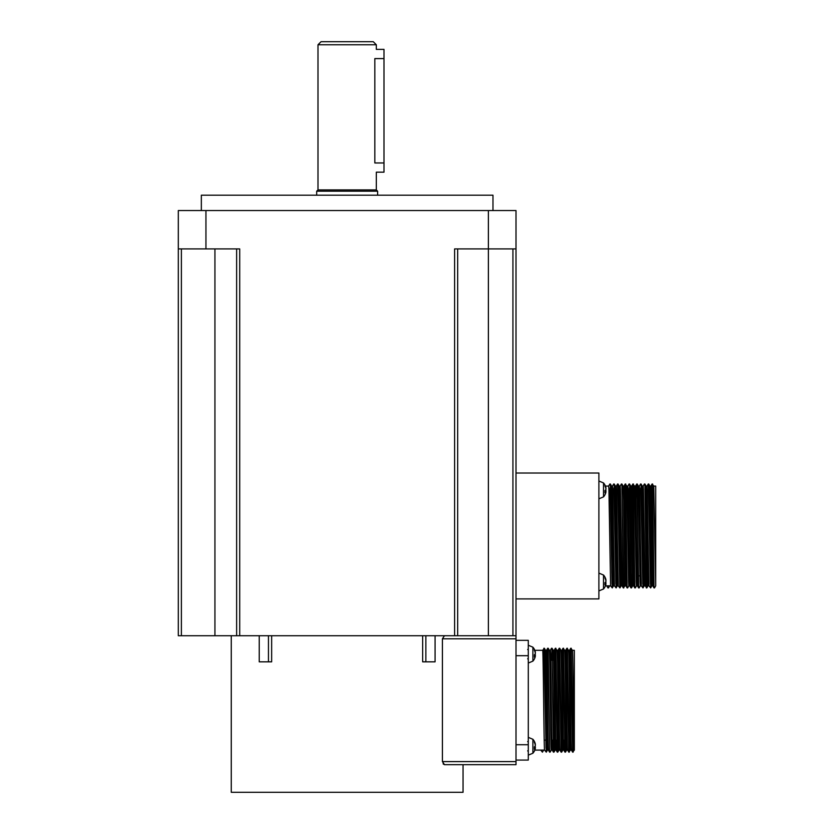 <?xml version="1.0" encoding="UTF-8"?>
<svg xmlns="http://www.w3.org/2000/svg" width="834" height="834" viewBox="0 0 834 834"><rect width="100%" height="100%" fill="white"/><g stroke="black" fill="none" stroke-linecap="round" stroke-linejoin="round"><path stroke-width="1.25" d="M543.07 660.288L544.779 660.288M551.972 660.288L553.62 660.288M544.195 740.112L547.073 740.112M543.632 750.089L540.755 750.089L542.434 752.164L543.632 750.089L544.581 750.079C543.956 753.165 543.32 647.236 542.673 650.311L534.834 650.311M540.755 750.089L534.834 750.089M574.334 650.311L574.334 750.089C573.698 753.165 573.052 647.236 572.416 650.311L574.334 650.311M572.635 752.122L571.457 750.089C570.821 753.165 570.175 647.236 569.539 650.311L568.579 650.311C569.215 647.236 569.862 753.165 570.498 750.089L571.446 750.089L572.645 752.153L570.727 648.247L572.426 650.322M567.62 750.089L566.661 750.089C566.015 753.165 565.379 647.236 564.743 650.311L565.702 650.311C566.338 647.236 566.984 753.165 567.62 750.089L568.809 752.153L566.891 648.247L568.59 650.322M564.18 740.112L563.784 750.089C563.138 753.165 562.502 647.236 561.866 650.311L560.907 650.311C561.543 647.236 562.179 753.165 562.825 750.089L563.774 750.089L564.972 752.153L563.054 648.247L564.754 650.322M559.948 750.089C559.301 753.165 558.665 647.236 558.029 650.311L557.07 650.311C557.706 647.236 558.342 753.165 558.989 750.089L559.937 750.089L561.136 752.153L559.468 652.198L559.228 648.237L558.009 650.322M556.497 740.112L556.09 750.079L557.3 752.153L555.371 648.247L557.081 650.322M552.838 660.288L553.223 650.311C553.87 647.236 554.506 753.165 555.152 750.089L556.101 750.089C555.465 753.165 554.829 647.236 554.193 650.311L553.234 650.311L552.025 648.237L551.608 660.288M552.661 740.112L552.254 750.079C551.628 753.165 550.993 647.236 550.346 650.311L549.398 650.311C550.033 647.236 550.669 753.165 551.305 750.089L552.264 750.089L553.453 752.153L552.025 648.237M546.697 740.112L546.28 752.153L547.479 750.079L548.428 750.089C547.792 753.165 547.156 647.236 546.51 650.311L545.551 650.311L545.155 660.288M547.469 750.089C546.833 753.165 546.197 647.236 545.551 650.311L544.352 648.237L543.924 660.288M181.385 248.918L181.385 635.737L178.309 635.737L178.309 210.543L516.006 210.543L516.006 764.674L463.047 764.674L463.047 792.3L231.268 792.3L231.268 635.737M443.104 763.871L444.47 764.674L442.416 761.598L516.006 761.598M516.006 638.802L442.416 638.802L442.416 761.598M442.416 638.802L444.47 635.737L443.761 635.935M422.661 635.737L422.661 661.831L425.861 661.831L425.861 635.737M268.454 635.737L268.454 661.831L271.655 661.831L271.655 635.737M516.006 764.674L444.47 764.674M516.006 640.335L528.287 640.335L528.287 760.066L516.006 760.066M574.334 750.089L572.656 752.164M569.059 748.213L568.809 752.153M565.223 748.213L563.555 648.247M561.386 748.213L559.708 648.237L560.917 650.322M557.55 748.213L555.882 648.247M548.418 750.079L549.616 752.153L548.188 663.457L547.709 648.237L546.499 650.322M546.03 748.213L544.112 652.198L543.862 648.247L543.445 660.288M573.135 752.164L571.227 648.247M569.726 740.112L569.309 752.153L569.059 748.213L567.391 648.247M565.89 740.112L565.473 752.153L566.672 750.079M562.053 740.112L561.636 752.153L562.835 750.079M558.217 740.112L557.8 752.153L558.999 750.079M555.632 652.198L555.444 660.288M555.163 750.079L553.953 752.164L553.703 748.213L552.045 648.247M549.627 752.164L548.188 648.237L549.408 650.322M544.581 750.079L546.27 752.164L544.831 663.457L544.362 648.247L542.663 650.322M543.643 750.079L542.434 752.164M435.077 635.737L435.077 661.831L425.861 661.831M268.454 661.831L259.238 661.831L259.238 635.737M317.994 44.765L321.069 41.7L373.257 41.7L376.322 44.765L317.994 44.765L317.994 189.902L376.322 189.902L377.625 191.205L316.691 191.205L316.691 195.198M201.338 210.543L201.338 195.198L492.977 195.198L492.977 210.543M613.48 535.96L612.761 489.871L612.521 486.076L611.562 486.076L613.24 582.049L613.48 585.843L614.429 585.843L613.48 535.96M608.455 587.918L609.654 585.833L606.756 585.843L607.955 587.928L609.644 585.843L610.592 585.843L608.924 489.871L608.684 486.076L605.442 486.076M653.773 486.076L655.691 486.076L655.691 585.843L653.783 486.086L652.084 484.001L654.002 587.918L652.584 484.001M651.854 535.96L651.135 489.871L650.895 486.076L649.936 486.076L651.615 582.049L651.854 585.843L652.803 585.843L651.854 535.96M648.018 535.96L647.288 489.871L647.048 486.076L646.1 486.076L647.778 582.049L648.018 585.843L648.967 585.843L648.018 535.96M646.319 587.918L644.89 484.001L646.809 587.928L645.12 585.833L643.452 489.871L643.212 486.076L642.263 486.076L643.931 582.049L644.171 585.843L645.13 585.843M640.335 535.96L639.615 489.871L639.376 486.076L638.427 486.076L640.095 582.049L640.335 585.843L641.294 585.843L640.335 535.96M636.498 535.96L635.779 489.871L635.539 486.076L634.591 486.076L636.259 582.049L636.498 585.843L637.457 585.843L636.498 535.96M632.662 535.96L631.943 489.871L631.703 486.076L630.754 486.076L632.422 582.049L632.662 585.843L633.621 585.843L632.662 535.96M628.826 535.96L628.106 489.871L627.866 486.076L626.918 486.076L628.586 582.049L628.826 585.843L629.774 585.843L628.826 535.96M623.551 583.967L623.311 587.928L625 585.833L625.938 585.843L624.27 489.871L624.03 486.076L623.071 486.076M624.989 585.843L623.551 500.681L623.081 486.086L621.883 484.001L623.3 587.918L622.101 585.833L620.433 489.871L620.194 486.076L619.235 486.076L620.913 582.049L621.153 585.843L622.101 585.843M617.316 535.96L616.597 489.871L616.357 486.076L615.398 486.076L617.077 582.049L617.316 585.843L618.265 585.843L617.316 535.96M383.994 162.964L374.831 162.964C376.457 174.848 376.457 174.848 374.831 162.964L374.831 58.589C376.457 46.704 376.457 46.704 374.831 58.589L383.994 58.589L383.994 172.169L376.322 172.169L376.322 189.902M516.006 635.737L512.931 635.737L512.931 248.918M457.678 248.918L457.678 635.737L512.931 635.737M457.678 635.737L236.637 635.737L236.637 248.918M181.385 635.737L236.637 635.737M239.712 635.737L239.712 248.918L178.309 248.918M454.603 635.737L454.603 248.918L488.38 248.918L488.38 635.737M516.006 248.918L488.38 248.918L488.38 210.543M214.932 248.918L214.932 635.737M516.006 598.895L598.895 598.895L598.895 473.024L516.006 473.024M655.691 585.843L654.492 587.928M650.416 583.967L648.498 487.953L648.258 484.001L647.038 486.086M644.411 484.001L643.202 486.086M642.733 583.967L640.814 487.953M637.447 585.833L638.646 587.918L637.218 499.212L636.738 484.001L635.529 486.086M633.611 585.833L634.81 587.918L632.891 484.001L634.591 486.086M629.774 585.833L630.973 587.918L629.305 487.953M625.719 484.001L627.137 587.918L625.219 484.001L626.918 486.086M619.714 583.967L617.796 487.953L617.556 484.001L616.347 486.086M615.878 583.967L613.96 487.953M612.041 583.967L610.123 487.953M648.956 585.833L650.656 587.928L648.737 484.001L649.947 486.086M641.283 585.833L642.972 587.928L641.054 484.001M638.656 587.928L637.218 484.001L638.427 486.086M634.82 587.928L633.392 484.001M632.672 585.833L631.463 587.928L630.984 572.708L629.555 484.001L630.754 486.086M623.79 587.928L621.883 484.001M620.381 575.867L619.964 587.918L619.714 583.967L618.036 484.001L619.245 486.086M614.429 585.833L616.117 587.928L614.21 484.001L615.409 486.086M613.49 585.833L612.281 587.928L611.802 572.708L610.373 484.001L611.572 486.086M376.322 44.765L376.322 49.373L383.994 49.373L383.994 58.589M605.588 578.567A10.435 10.435 0 0 0 603.503 575.033L603.503 588.981A10.435 10.435 0 0 0 605.588 585.458A10.425 9.497 -155.2 0 0 605.984 583.821A10.425 3.92 -169.2 0 1 604.921 584.947A10.342 7.808 -118.4 0 0 604.984 583.852A10.342 7.808 -118.4 0 0 604.921 582.737A10.425 3.92 -10.8 0 0 605.984 581.256A10.425 9.497 -155.2 0 0 604.921 578.035A10.342 3.232 -37.4 0 0 604.921 577.118A10.425 9.497 -24.8 0 1 605.588 578.567A10.425 9.497 -24.8 0 1 605.984 580.193L605.786 580.245M605.588 582.007A10.425 3.92 -169.2 0 1 605.984 582.757A10.425 9.497 -24.8 0 1 605.786 583.779M606.756 585.843L605.442 585.843A10.425 9.497 -155.2 0 1 604.921 586.907A10.425 9.497 -155.2 0 0 605.588 585.458M604.973 583.591L605.984 583.821M604.994 582.664L605.984 582.757M605.588 486.462A10.435 10.435 0 0 0 603.503 482.938L603.503 496.887A10.435 10.435 0 0 0 605.588 493.363A10.425 9.497 -155.2 0 0 605.984 491.726A10.425 3.92 -169.2 0 1 604.921 492.852A10.342 7.808 -118.4 0 0 604.984 491.758A10.342 7.808 -118.4 0 0 604.921 490.632A10.425 3.92 -10.8 0 0 605.984 489.162A10.425 9.497 -155.2 0 0 604.921 485.93A10.342 3.232 -37.4 0 0 604.921 485.013A10.425 9.497 -24.8 0 1 605.588 486.462A10.425 9.497 -24.8 0 1 605.984 488.099L605.786 488.151M605.588 489.912A10.425 3.92 -169.2 0 1 605.984 490.663A10.425 9.497 -24.8 0 1 605.786 491.674M604.921 494.802A10.425 9.497 -155.2 0 0 605.588 493.363M604.973 491.487L605.984 491.726M604.994 490.569L605.984 490.663M534.98 749.703A10.425 9.497 -155.2 0 0 535.376 748.067A10.425 3.92 -169.2 0 1 534.313 749.193A10.342 7.808 -118.4 0 0 534.375 748.098A10.342 7.808 -118.4 0 0 534.313 746.972A10.425 3.92 -10.8 0 0 535.376 745.502A10.425 9.497 -155.2 0 0 534.313 742.27A10.342 3.232 -37.4 0 0 534.313 741.353A10.425 9.497 -24.8 0 1 534.98 742.802A10.435 10.435 0 0 0 532.895 739.278L532.895 753.227A10.435 10.435 0 0 0 534.98 749.703A10.425 9.497 -155.2 0 1 534.313 751.142A10.425 9.497 -155.2 0 0 534.823 750.089M534.98 742.802A10.425 9.497 -24.8 0 1 535.376 744.439L535.178 744.481M534.98 746.253A10.425 3.92 -169.2 0 1 535.376 747.003A10.425 9.497 -24.8 0 1 535.178 748.015M534.365 747.827L535.376 748.067M534.385 746.91L535.376 747.003M534.98 650.708A10.435 10.435 0 0 0 532.895 647.184L528.287 645.245L532.895 647.184L532.895 661.122A10.435 10.435 0 0 0 534.98 657.599A10.425 9.497 -155.2 0 0 535.376 655.962A10.425 3.92 -169.2 0 1 534.313 657.098A10.342 7.808 -118.4 0 0 534.375 656.004A10.342 7.808 -118.4 0 0 534.313 654.878A10.425 3.92 -10.8 0 0 535.376 653.397A10.425 9.497 -155.2 0 0 534.313 650.176A10.342 3.232 -37.4 0 0 534.313 649.259A10.425 9.497 -24.8 0 1 534.98 650.708A10.425 9.497 -24.8 0 1 535.376 652.344L535.178 652.386M534.98 654.148A10.425 3.92 -169.2 0 1 535.376 654.909A10.425 9.497 -24.8 0 1 535.178 655.92M534.313 659.048A10.425 9.497 -155.2 0 0 534.98 657.599M534.365 655.732L535.376 655.962M534.385 654.815L535.376 654.909M516.006 744.72L528.287 744.72M528.287 655.691L516.006 655.691M205.946 210.543L205.946 248.918M568.819 752.164L570.508 750.079M550.117 752.153L551.326 750.079M569.528 650.322L570.727 648.247M565.692 650.322L566.891 648.247M561.855 650.322L563.054 648.247M554.172 650.322L555.371 648.247M550.336 650.322L551.535 648.247M611.854 575.867L613.084 575.867M638.708 575.867L639.939 575.867M377.625 191.205L377.625 195.198M618.265 585.833L619.954 587.928L621.163 585.833M610.582 585.833L612.281 587.928M650.666 587.918L651.865 585.833M646.83 587.918L648.028 585.833M644.911 484.001L646.11 486.086M642.983 587.918L644.192 585.833M641.065 484.001L642.263 486.086M639.146 587.918L640.345 585.833M635.31 587.918L636.509 585.833M627.637 587.918L628.836 585.833M616.128 587.918L617.327 585.833M652.803 585.833L654.002 587.918M650.874 486.086L652.084 484.001M639.365 486.086L640.564 484.001M631.692 486.086L632.891 484.001M627.856 486.086L629.055 484.001M625.938 585.833L627.137 587.918M624.02 486.086L625.219 484.001M620.183 486.086L621.382 484.001M612.5 486.086L613.709 484.001M608.664 486.086L609.862 484.001M609.644 496.053L610.3 496.053M317.994 189.902L316.691 191.205M598.895 590.91L603.503 588.981L598.895 590.91M598.895 573.104L603.503 575.033M598.895 498.815L603.503 496.887M598.895 481.009L603.503 482.938L598.895 481.009M528.287 755.156L532.895 753.227L528.287 755.156M527.672 750.861L528.287 751.465L527.672 750.861M527.672 741.645L528.287 741.03M528.287 737.35L532.895 739.278M527.672 649.55L528.287 648.935M528.287 663.051L532.895 661.122M527.672 658.756L528.287 659.371"/></g></svg>
